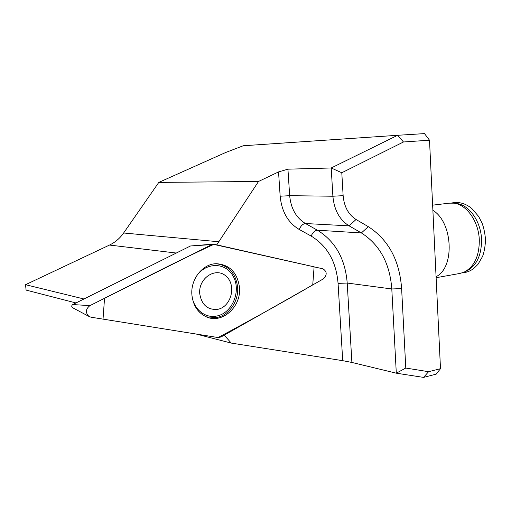 <?xml version="1.0" encoding="UTF-8"?>
<svg xmlns="http://www.w3.org/2000/svg" width="511" height="511" viewBox="0 0 511 511"><rect width="100%" height="100%" fill="white"/><g stroke="black" fill="none" stroke-linecap="round" stroke-linejoin="round"><path stroke-width="0.77" d="M217.354 309.391C230.985 307.309 236.817 285.636 226.309 276.394C216.185 266.493 198.23 277.882 199.731 293.723C201.628 304.78 207.504 310.005 217.354 309.391M191.868 294.349C192.634 308.235 204.528 318.545 216.364 316.098C232.441 313.479 241.76 290.433 232.901 275.793C224.553 260.68 202.215 262.577 194.506 279.824M224.246 335.152L231.247 343.085L342.709 360.67L338.071 283.388C336.264 261.683 327.296 245.906 311.161 236.063L299.203 229.465C288.044 222.751 281.695 211.663 280.162 196.211L278.546 171.92L258.534 181.462L216.766 244.852M196.294 334.066L231.247 343.085M338.071 283.388L347.212 283.043L351.894 362.452L396.306 373.183L391.796 288.964C389.88 263.344 379.743 244.667 361.379 232.939L349.102 225.856C339.553 219.845 334.149 209.97 332.891 196.224L331.198 167.978L397.667 135.287L243.23 145.756L225.555 152.553L158.793 182.408L123.63 233.003C119.919 238.298 115.205 242.316 109.501 245.056L25.55 284.697L26.08 290.082L75.986 302.946M25.55 284.697L83.945 298.98M428.582 371.701L440.495 368.68L429.508 140.206L403.473 141.981L341.789 172.763L343.137 195.668C344.12 206.68 348.425 214.62 356.046 219.494L368.316 226.673C388.469 239.736 399.57 260.38 401.62 288.606L405.785 368.054L428.582 371.701L423.549 377.393L396.306 373.183L405.785 368.054M440.495 368.68L436.19 374.148L423.549 377.393M403.473 141.981L397.667 135.287L424.488 133.607L429.508 140.206M341.789 172.763L331.198 167.978L287.936 169.179L289.667 195.687L332.891 196.224L343.137 195.668M351.894 362.452L342.709 360.67M278.546 171.92L287.936 169.179M158.793 182.408L258.534 181.462M206.399 316.871L216.472 317.561C229.017 315.568 238.893 301.132 237.628 287.099C235.724 273.053 228.513 265.266 216.006 263.727M432.881 210.315C452.989 222.362 454.988 267.675 436.068 276.675M436.119 277.709L459.836 273.455L463.803 272.286C474.138 267.049 479.305 256.305 479.305 240.061C478.781 221.57 466.6 204.406 453.8 203.174L449.099 203.18M464.32 272.056L466.326 271.169C476.469 266.027 481.547 255.506 481.554 239.608C481.043 221.519 469.104 204.713 456.527 203.499L453.8 203.174M72.703 307.775L72.466 307.648C71.412 306.562 71.508 305.533 72.76 304.55L190.462 245.989L212.685 244.162L89.91 305.629C85.612 309.046 85.28 312.643 88.908 316.398L90.958 317.19L218.076 337.554L221.001 336.992L323.61 278.75C327.232 274.835 327.027 271.526 322.997 268.837L212.685 244.162M191.912 295.019C193.126 305.61 197.949 312.892 206.38 316.858C222.285 324.255 241.531 306.594 239.467 287.342C237.398 272.638 229.784 264.762 216.619 263.708C202.912 263.51 190.322 279.191 191.912 295.019M218.069 337.554C251.578 319.65 283.132 302.103 312.732 284.921L314.112 266.831L214.071 244.245C191.025 254.893 167.231 266.493 142.684 279.063L104.538 298.264L103.03 319.126L218.069 337.554M109.501 245.056L176.282 253.041M123.63 233.003L218.976 241.767M280.162 196.211L289.667 195.687C290.919 208.59 296.188 217.871 305.476 223.531L349.102 225.856L356.046 219.494M299.203 229.465C300.87 225.753 302.966 223.78 305.476 223.531L317.427 230.212C335.325 241.281 345.251 258.892 347.212 283.043L391.796 288.964L401.62 288.606M311.161 236.063C312.809 232.384 314.897 230.435 317.427 230.212L361.379 232.939L368.316 226.673M72.76 304.55L89.91 305.629M211.088 244.628L190.462 245.989M451.596 203.02C458.693 201.5 465.425 203.321 471.781 208.475L478.641 216.453L482.052 223.115C483.725 227.497 484.862 232.748 485.45 238.867C485.437 245.063 484.492 250.888 482.627 256.337L477.983 264.34L473.869 268.39C470.312 271.098 466.409 272.606 462.148 272.9M449.648 203.116L432.632 205.167M72.466 307.648L88.908 316.398"/></g></svg>

